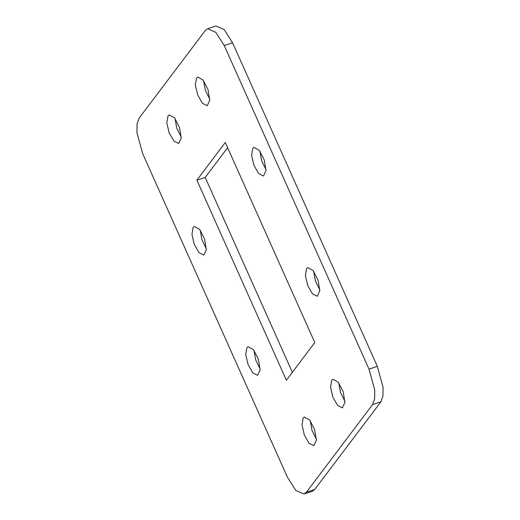 <?xml version="1.0" encoding="UTF-8"?>
<svg xmlns="http://www.w3.org/2000/svg" width="520" height="520" viewBox="0 0 520 520"><rect width="100%" height="100%" fill="white"/><g stroke="black" fill="none" stroke-linecap="round" stroke-linejoin="round"><path stroke-width="0.78" d="M304.07 494L295.9 490.477L287.411 477.197L142.675 153.641L136.948 132.795L137.001 124.007L139.094 118.183L205.27 30.524L207.61 28.756L215.93 26L224.1 29.523L232.589 42.802L377.325 366.36L383.051 387.205L383 395.993L380.906 401.817L314.73 489.476L312.39 491.244L304.07 494L306.41 492.232L314.73 489.476M380.906 401.817L372.587 404.573L306.41 492.232M232.589 42.802L224.269 45.559L369.005 369.115L377.325 366.36M246.922 347.666L248.164 346.729L253.422 349.635L258.369 359.209L260.117 369.85L257.634 375.323L252.844 372.957L248.086 364.663L245.719 354.556L246.922 347.666M193.135 227.416L194.369 226.48L199.628 229.385L204.581 238.959L206.323 249.6L203.84 255.067L199.056 252.707L194.292 244.413L191.925 234.306L193.135 227.416M252.805 148.376L254.046 147.433L259.305 150.339L264.251 159.919L266 170.56L263.517 176.026L258.726 173.667L253.968 165.373L251.602 155.266L252.805 148.376M306.599 268.625L307.84 267.69L313.092 270.595L318.045 280.169L319.787 290.81L317.311 296.276L312.52 293.917L307.756 285.623L305.389 275.516L306.599 268.625M196.865 180.193L225.322 142.5L314.815 342.563L286.358 380.257L196.865 180.193L205.186 177.437L227.643 147.687M303.173 418.022L304.414 417.085L309.673 419.991L314.62 429.566L316.368 440.206L313.885 445.673L309.094 443.313L304.337 435.019L301.971 424.912L303.173 418.022M167.999 115.837L169.24 114.901L174.499 117.806L179.446 127.38L181.194 138.021L178.711 143.494L173.927 141.135L169.162 132.834L166.797 122.727L167.999 115.837M196.553 78.02L197.795 77.084L203.047 79.989L208 89.564L209.749 100.204L207.266 105.671L202.475 103.311L197.717 95.017L195.344 84.909L196.553 78.02M331.728 380.204L332.969 379.262L338.221 382.168L343.174 391.749L344.923 402.389L342.44 407.856L337.649 405.496L332.885 397.202L330.519 387.088L331.728 380.204M372.587 404.573L374.679 398.749L374.731 389.961L369.005 369.115M224.269 45.559L215.781 32.279L207.61 28.756M260.137 368.934L255.749 360.081L253.981 350.363M206.343 248.677L201.955 239.831L200.194 230.113M266.019 169.637L261.632 160.791L259.864 151.066M319.807 289.887L315.419 281.041L313.658 271.323M292.357 372.313L205.186 177.437M316.387 439.29L312 430.437L310.239 420.719M181.214 137.105L176.826 128.251L175.065 118.534M209.761 99.281L205.381 90.434L203.613 80.711M344.935 401.466L340.554 392.62L338.787 382.896"/></g></svg>
